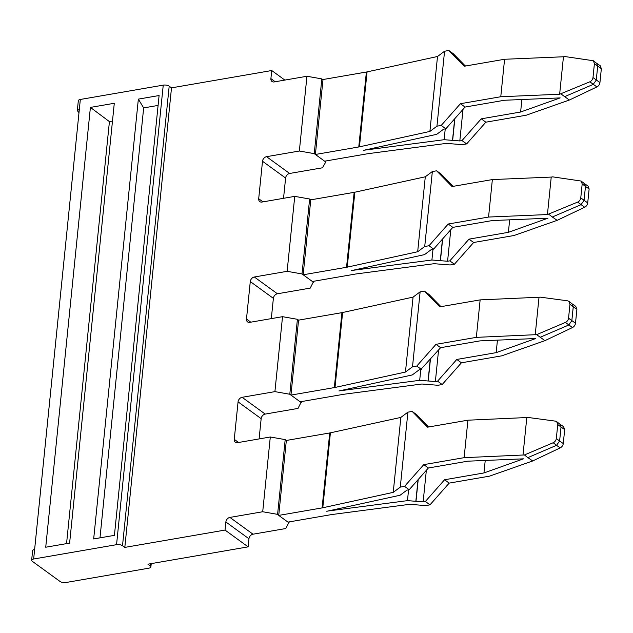 <?xml version="1.0" encoding="UTF-8"?>
<svg xmlns="http://www.w3.org/2000/svg" width="633" height="633" viewBox="0 0 633 633"><rect width="100%" height="100%" fill="white"/><g stroke="black" fill="none" stroke-linecap="round" stroke-linejoin="round"><path stroke-width="0.95" d="M367.061 71.893A10.832 4.368 -174.2 0 1 366.649 71.98A10.832 4.368 -174.2 0 1 366.38 72.027L323.004 79.529L315.392 154.476L358.776 146.975A10.832 4.368 -174.2 0 0 359.038 146.927A10.832 4.368 -174.2 0 0 359.449 146.84L429.894 131.435L437.514 56.487L367.061 71.893L359.449 146.84M564.533 96.699L593.184 84.403L596.27 80.122L597.687 66.141L601.35 68.633L599.934 82.607A4.336 3.181 -55.8 0 1 596.903 86.927L569.352 100.038L526.197 115.214L485.851 122.185L481.238 118.83L462.019 140.558L466.64 143.913L462.367 144.656L446.344 143.39L368.723 153.582A10.832 4.368 5.8 0 0 368.279 153.645A10.832 4.368 5.8 0 0 368.002 153.684L324.626 161.186L315.392 154.476M363.389 150.33A19.496 7.865 5.8 0 1 363.88 150.25A19.496 7.865 5.8 0 1 364.671 150.132L444.137 139.703L445.236 128.903L443.63 129.179L440.481 131.522A26 10.484 5.8 0 0 440.41 131.577L436.73 134.323L364.608 150.092A19.496 7.865 -174.2 0 1 363.864 150.243M481.238 118.83L520.619 112.017L560.173 97.901L504.438 100.259L465.057 107.064L445.838 128.8L441.225 125.437L436.952 126.181L444.564 51.233L437.514 56.487M454.692 118.782L452.5 140.368L444.137 139.703M436.952 126.181L429.894 131.435M462.019 140.558L459.811 140.937L452.5 140.368M466.64 143.913L485.851 122.185M466.197 65.895L465.16 65.816M444.564 51.233L448.837 50.49L464.242 66.236L504.58 59.265L500.774 96.738L460.436 103.709L441.225 125.437M465.382 66.038L453.45 53.852L448.837 50.49M445.838 128.8L445.221 128.903M463.016 109.374L459.811 140.937M520.619 112.017L521.885 99.523M465.057 107.064L460.436 103.709M596.903 86.927L589.845 81.799A4.336 3.339 -52.1 0 0 592.994 77.566L594.411 63.585L593.35 60.736L564.897 56.551L563.449 56.772L559.643 94.246L500.774 96.738M563.449 56.772L504.58 59.265M589.845 81.799L559.643 94.246M601.35 68.633L600.219 65.737M569.352 100.038L561.091 94.024M596.531 63.221L597.687 66.141L594.411 63.585M560.245 447.855L556.518 445.331L527.875 457.627L532.693 460.966L560.245 447.855A4.336 3.181 -55.8 0 0 563.267 443.535L559.612 441.051L561.028 427.069L564.691 429.562L563.56 426.666L559.936 424.197M556.328 438.495A4.336 3.339 -52.1 0 1 553.187 442.728L556.518 445.331L559.612 441.051L556.328 438.495L557.752 424.514L556.692 421.665L555.378 421.127L528.231 417.479L467.922 420.193L464.116 457.667L423.77 464.638L404.558 486.366L400.285 487.109L393.235 492.363L322.79 507.769A10.832 4.368 -174.2 0 1 322.379 507.856A10.832 4.368 -174.2 0 1 322.11 507.903L278.726 515.404L287.96 522.114L331.352 514.613A10.832 4.368 5.8 0 1 331.621 514.574A10.832 4.368 5.8 0 1 332.056 514.51L409.686 504.319L425.708 505.585L429.981 504.841L449.193 483.114L444.572 479.759L425.36 501.486L423.145 501.866L416 501.304A26 10.484 5.8 0 1 415.841 501.296L407.478 500.632L328.013 511.005M532.693 460.966L489.531 476.143L449.193 483.114M564.691 429.562L563.267 443.535M464.116 457.667L524.425 454.953L527.875 457.643M553.187 442.728L524.425 454.953M559.873 424.15L561.028 427.069L557.752 424.514M526.791 417.701L522.985 455.174M444.572 479.759L483.952 472.946L523.515 458.83L467.771 461.188L428.391 467.993L409.179 489.728L406.964 490.108L403.822 492.45A26 10.484 5.8 0 0 403.751 492.506L400.064 495.243L327.949 511.021A19.496 7.865 5.8 0 1 327.206 511.171A19.496 7.865 5.8 0 1 328.013 511.06M466.307 420.478A19.496 7.865 -174.2 0 0 465.761 420.565L427.584 427.164L412.17 411.418L407.905 412.162L400.285 487.109M467.922 420.193L466.299 420.47M483.952 472.946L485.226 460.452M426.349 470.303L423.145 501.866M429.981 504.841L425.36 501.486M429.538 426.824L428.501 426.745M412.17 411.418L416.791 414.781L428.723 426.966M428.391 467.993L423.77 464.638M409.179 489.728L404.558 486.366M407.905 412.162L400.847 417.416L393.235 492.363M400.847 417.416L330.402 432.822L322.79 507.769M408.57 489.831L407.478 500.632M278.726 515.404L286.338 440.457L329.722 432.956A10.832 4.368 -174.2 0 0 329.991 432.909A10.832 4.368 -174.2 0 0 330.402 432.822M326.731 511.258A19.496 7.865 5.8 0 1 327.214 511.179M429 245.746L424.727 246.49L432.347 171.543L425.289 176.797L417.677 251.744L347.232 267.15A10.832 4.368 -174.2 0 1 346.821 267.237A10.832 4.368 -174.2 0 1 346.552 267.284L303.167 274.785L312.409 281.495L355.786 273.994A10.832 4.368 5.8 0 1 356.062 273.954A10.832 4.368 5.8 0 1 356.498 273.891L434.127 263.7L450.15 264.966L454.423 264.222L473.634 242.494L513.972 235.523L557.135 220.347L552.316 217.008L580.959 204.712L584.053 200.432L585.47 186.45L582.194 183.894L581.134 181.046L552.672 176.86L551.232 177.082L547.426 214.555L488.557 217.048L448.211 224.019L429 245.746L433.621 249.109L433.004 249.212L431.912 260.013L352.454 270.386M303.167 274.785L310.779 199.838L354.163 192.337A10.832 4.368 -174.2 0 0 354.433 192.29A10.832 4.368 -174.2 0 0 354.844 192.203L347.232 267.15M425.289 176.797L354.844 192.203M351.173 270.639A19.496 7.865 -174.2 0 0 351.647 270.552A19.496 7.865 -174.2 0 0 352.391 270.402L424.506 254.624L428.193 251.887A26 10.484 5.8 0 1 428.256 251.831L431.405 249.489L433.004 249.212M351.655 270.56A19.496 7.865 5.8 0 1 352.454 270.441M442.475 239.092L440.283 260.677L431.912 260.013M424.727 246.49L417.677 251.744M453.98 186.205L452.943 186.126M454.423 264.222L449.802 260.867L447.586 261.247L440.283 260.677M551.232 177.082L492.363 179.574L488.557 217.048M492.363 179.574L452.017 186.545L436.612 170.799L432.347 171.543M453.165 186.347L441.233 174.162L436.612 170.799M450.791 229.684L447.586 261.247M473.634 242.494L469.013 239.139L449.802 260.867M469.013 239.139L508.394 232.327L509.668 219.833M508.394 232.327L547.956 218.211L492.213 220.569L452.832 227.374L433.621 249.109M452.832 227.374L448.211 224.019M557.135 220.347L584.686 207.236A4.336 3.181 -55.8 0 0 587.709 202.916L589.133 188.943L588.002 186.047L584.378 183.578M584.686 207.236L577.628 202.109L547.426 214.555M577.628 202.109A4.336 3.339 -52.1 0 0 580.77 197.876L582.194 183.894M548.866 214.334L552.316 217.024M584.306 183.53L585.47 186.45L589.133 188.943M540.091 337.318L568.743 325.022L571.828 320.741L573.253 306.76L576.908 309.252L575.492 323.226A4.336 3.181 -55.8 0 1 572.461 327.546L544.91 340.657L501.755 355.833L461.41 362.804L456.797 359.449L437.577 381.177L442.198 384.532L437.925 385.275L421.902 384.009L344.281 394.201A10.832 4.368 5.8 0 0 343.838 394.264A10.832 4.368 5.8 0 0 343.569 394.304L300.184 401.805L290.951 395.095L298.562 320.148L341.947 312.647A10.832 4.368 -174.2 0 0 342.208 312.599A10.832 4.368 -174.2 0 0 342.619 312.512L335.007 387.459A10.832 4.368 5.8 0 1 334.596 387.546A10.832 4.368 5.8 0 1 334.335 387.594L290.951 395.095M338.948 390.949A19.496 7.865 5.8 0 1 339.438 390.87A19.496 7.865 5.8 0 1 340.23 390.751L419.695 380.322L428.058 380.987A26 10.484 5.8 0 0 428.217 380.995L435.369 381.557L437.577 381.177M339.43 390.862L412.289 374.934L415.968 372.196A26 10.484 5.8 0 1 416.039 372.141L419.188 369.799L420.779 369.522L419.695 380.322M440.94 306.657L429.016 294.472L424.395 291.109L420.122 291.853L413.072 297.106L342.619 312.512M413.072 297.106L405.46 372.054L335.007 387.459M420.122 291.853L412.51 366.8L405.46 372.054M442.198 384.532L461.41 362.804M441.755 306.514L440.726 306.435M438.574 349.994L435.369 381.557M456.797 359.449L496.177 352.636L497.443 340.143M496.177 352.636L535.74 338.52L479.996 340.878L440.615 347.683L420.779 369.522M421.396 369.419L416.783 366.056L435.995 344.328L476.332 337.357L480.146 299.884L439.8 306.855L424.395 291.109M412.51 366.8L416.783 366.056M572.461 327.546L565.404 322.419L536.649 334.643L476.332 337.357M572.09 303.84L573.253 306.76L569.969 304.204L568.909 301.355L567.603 300.817L540.455 297.17L480.146 299.884M576.908 309.252L575.777 306.356L572.153 303.887M440.615 347.683L435.995 344.328M539.007 297.391L535.202 334.865M544.91 340.657L536.649 334.643M569.969 304.204L568.553 318.185A4.336 3.339 -52.1 0 1 565.404 322.419M325.884 160.972L325.781 162.024L314.237 153.637L321.825 78.888L322.98 79.718M325.781 162.024L322.442 167.8L289.645 173.466A4.336 3.26 126 0 0 285.602 178.047L283.537 198.311M284.858 80.082L271.723 70.532L270.9 78.619A4.336 3.26 126 0 0 272 81.491A4.336 3.26 126 0 0 274.144 81.934L306.942 76.261L321.825 78.888M314.237 153.637L299.354 151.01L306.942 76.261M310.779 199.838L309.624 198.999L294.741 196.372L261.943 202.046A4.336 3.26 -54 0 1 259.799 201.603A4.336 3.26 -54 0 1 258.699 198.73L262.505 161.257A4.336 3.26 126 0 1 266.548 156.683L299.354 151.01M313.667 281.281L310.225 288.11L277.42 293.775A4.336 3.26 126 0 0 273.377 298.357L271.32 318.621M309.624 198.999L302.012 273.947L313.557 282.334M302.012 273.947L287.129 271.32L254.331 276.993L277.42 293.775M294.741 196.372L287.129 271.32M99.982 537.852L143.659 107.919L158.092 105.418M289.226 521.901L285.799 528.531L253.002 534.197A4.336 3.26 -54 0 0 248.959 538.778L248.136 546.865L225.039 530.074L225.862 521.988A4.336 3.26 -54 0 1 229.906 517.414L262.711 511.741L270.299 436.992L237.502 442.665A4.336 3.26 -54 0 1 235.357 442.222A4.336 3.26 -54 0 1 234.257 439.349L238.063 401.876A4.336 3.26 126 0 1 242.107 397.302L274.912 391.629L282.524 316.682L249.726 322.355A4.336 3.26 -54 0 1 247.574 321.912A4.336 3.26 -54 0 1 246.482 319.04L250.288 281.566A4.336 3.26 126 0 1 254.331 276.993M301.45 401.591L298.001 408.42L265.203 414.085A4.336 3.26 126 0 0 261.16 418.666L259.103 438.93M286.338 440.457L285.182 439.619L277.594 514.368L278.742 515.199M288.197 522.075L289.139 522.755M301.34 402.643L289.795 394.256L297.407 319.309L298.562 320.148M297.407 319.309L282.524 316.682M289.795 394.256L274.912 391.629M285.182 439.619L270.299 436.992M277.594 514.368L262.711 511.741M66.552 543.628L109.422 121.607L112.476 121.077M32.663 550.299L34.657 549.143L79.331 109.327L77.321 110.656L78.99 112.674M90.4 107.412L45.726 547.229L69.614 543.098L114.288 103.282L90.4 107.412L109.422 121.607M138.35 99.12L93.676 538.944L114.423 535.352L159.097 95.536L138.35 99.12L143.659 107.919M169.193 86.175L171.503 87.86L124.82 547.403L122.517 545.725L169.193 86.175A4.336 1.749 -174.2 0 0 163.243 85.131L80.328 99.46A4.336 1.749 -174.2 0 0 78.326 100.702L77.313 110.696M248.136 546.865L147.916 564.185L150.227 565.862L150.44 563.75M124.82 547.403L225.039 530.074M171.503 87.86L271.723 70.532M151.232 563.615L150.891 566.931A4.336 1.749 -174.2 0 1 148.89 568.173L65.982 582.51A4.336 1.749 -174.2 0 1 60.024 581.458L32.315 561.313A4.336 1.749 -174.2 0 1 31.65 560.245A4.336 1.749 -174.2 0 1 33.652 559.01L116.559 544.673A4.336 1.749 -174.2 0 1 122.517 545.725M150.891 566.931A4.336 1.749 -174.2 0 0 150.227 565.862M366.38 72.027L358.769 146.975M454.874 118.585L452.658 140.376M599.934 82.607L592.994 77.566M418.207 479.513L416 501.304M418.033 479.711L415.841 501.296M329.722 432.956L322.102 507.903M354.163 192.337L346.544 267.284M442.649 238.894L440.441 260.685M587.709 202.916L580.77 197.876M341.939 312.647L334.327 387.594M430.25 359.402L428.058 380.987M430.432 359.204L428.217 380.995M575.492 323.226L568.553 318.185M266.548 156.683L289.645 173.466M262.505 161.257L285.602 178.047M258.699 198.73L263.004 201.864M250.288 281.566L273.377 298.357M250.787 322.173L246.482 319.04M242.107 397.302L265.203 414.085M238.063 401.876L261.16 418.666M238.562 442.483L234.257 439.349M229.906 517.414L253.002 534.197M248.959 538.778L225.862 521.988M270.9 78.619L275.205 81.752M80.328 99.46L79.331 109.327M163.243 85.131L116.559 544.673M34.657 549.143L33.652 559.01M600.226 65.737L596.595 63.268M596.666 63.324L593.35 60.744M560.007 424.252L556.692 421.665M584.449 183.633L581.134 181.054M572.232 303.943L568.917 301.363M32.663 550.259L31.65 560.245"/></g></svg>
